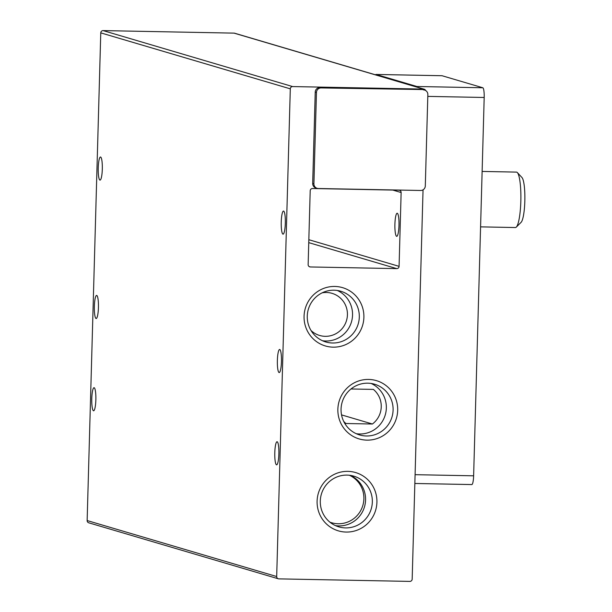 <?xml version="1.0" encoding="UTF-8"?>
<svg xmlns="http://www.w3.org/2000/svg" width="612" height="612" viewBox="0 0 612 612"><rect width="100%" height="100%" fill="white"/><g stroke="black" fill="none" stroke-linecap="round" stroke-linejoin="round"><path stroke-width="0.92" d="M281.245 222.003A11.552 2.05 91.1 0 1 283.501 211.056A11.552 2.05 91.1 0 1 285.322 223.204A11.552 2.05 91.1 0 1 283.058 234.151A11.552 2.05 91.1 0 1 281.245 222.003M277.374 360.414A11.552 2.05 91.1 0 1 279.638 349.467A11.552 2.05 91.1 0 1 281.451 361.623A11.552 2.05 91.1 0 1 279.194 372.57A11.552 2.05 91.1 0 1 277.374 360.414M274.796 452.696A11.552 2.05 91.1 0 1 277.06 441.742A11.552 2.05 91.1 0 1 278.873 453.897A11.552 2.05 91.1 0 1 276.616 464.845A11.552 2.05 91.1 0 1 274.796 452.696M98.226 167.948A11.552 2.05 91.1 0 1 100.483 157.001A11.552 2.05 91.1 0 1 102.303 169.149A11.552 2.05 91.1 0 1 100.039 180.104A11.552 2.05 91.1 0 1 98.226 167.948M94.355 306.367A11.552 2.05 91.1 0 1 96.62 295.42A11.552 2.05 91.1 0 1 98.433 307.568A11.552 2.05 91.1 0 1 96.176 318.515A11.552 2.05 91.1 0 1 94.355 306.367M91.785 398.642A11.552 2.05 91.1 0 1 94.041 387.694A11.552 2.05 91.1 0 1 95.855 399.843A11.552 2.05 91.1 0 1 93.598 410.797A11.552 2.05 91.1 0 1 91.785 398.642M304.065 316.228A30.401 29.881 -73.5 0 1 334.825 286.454A30.401 29.881 -73.5 0 1 363.888 317.383A30.401 29.881 -73.5 0 1 333.127 347.157A30.401 29.881 -73.5 0 1 304.065 316.228M359.298 317.1A26.446 25.995 106.5 0 0 340.769 291.243A26.446 25.995 106.5 0 0 307.262 316.098A26.446 25.995 106.5 0 0 325.791 341.963A26.446 25.995 106.5 0 0 359.298 317.1M317.1 501.136A30.401 29.881 -73.5 0 1 347.853 471.362A30.401 29.881 -73.5 0 1 376.916 502.291A30.401 29.881 -73.5 0 1 346.163 532.065A30.401 29.881 -73.5 0 1 317.1 501.136M372.333 502.008A26.446 25.995 106.5 0 0 353.805 476.144A26.446 25.995 106.5 0 0 320.29 501.006A26.446 25.995 106.5 0 0 338.818 526.863A26.446 25.995 106.5 0 0 372.333 502.008M337.862 409.206A30.401 29.881 -73.5 0 1 368.623 379.432A30.401 29.881 -73.5 0 1 397.685 410.361A30.401 29.881 -73.5 0 1 366.925 440.135A30.401 29.881 -73.5 0 1 337.862 409.206M393.095 410.078A26.446 25.995 106.5 0 0 374.567 384.221A26.446 25.995 106.5 0 0 341.06 409.076A26.446 25.995 106.5 0 0 359.588 434.941A26.446 25.995 106.5 0 0 393.095 410.078M398.986 225.392A11.552 2.05 -88.9 0 0 397.173 213.244A11.552 2.05 -88.9 0 0 394.908 224.191A11.552 2.05 -88.9 0 0 396.721 236.347A11.552 2.05 -88.9 0 0 398.986 225.392M322.478 340.731A26.446 25.995 106.5 0 0 352.543 315.103A26.446 25.995 106.5 0 0 337.319 290.478M335.514 525.632A26.446 25.995 106.5 0 0 365.571 500.012A26.446 25.995 106.5 0 0 350.355 475.379M356.276 433.709A26.446 25.995 106.5 0 0 386.34 408.082A26.446 25.995 106.5 0 0 371.117 383.456M322.157 292.834A21.948 21.573 -73.5 0 1 347.157 317.689A21.948 21.573 -73.5 0 1 311.026 330.511M349.406 475.256A25.413 24.985 -73.5 0 1 363.23 503.967A25.413 24.985 -73.5 0 1 338.176 523.757A25.413 24.985 -73.5 0 1 331.681 522.755A25.413 24.985 -73.5 0 1 329.891 522.151M515.159 227.503A27.724 4.927 -88.9 0 0 515.396 227.542A27.724 4.927 -88.9 0 0 516.298 227.106A27.724 4.927 -88.9 0 0 520.827 201.264A27.724 4.927 -88.9 0 0 517.347 172.569A27.724 4.927 -88.9 0 0 516.704 172.14A27.724 4.927 -88.9 0 0 516.467 172.102L482.126 171.436M516.298 227.106L521.11 222.317A22.766 4.047 -88.9 0 0 524.859 199.994A22.766 4.047 -88.9 0 0 521.975 177.541L517.347 172.569M100.766 32.864L87.141 520.552A2.31 2.272 106.5 0 0 88.763 522.809L278.299 578.784A2.31 2.272 -73.5 0 1 276.685 576.527L290.302 88.839A2.31 2.272 -73.5 0 1 292.643 86.575L103.107 30.6A2.31 2.272 106.5 0 0 100.766 32.864L290.302 88.839M423.045 189.827L412.174 579.136A2.31 2.272 -73.5 0 1 409.833 581.4L278.888 578.875A2.31 2.272 -73.5 0 1 278.299 578.784M292.643 86.575L423.588 89.1A2.31 2.272 -73.5 0 1 424.177 89.191L234.641 33.216A2.31 2.272 106.5 0 0 234.044 33.124L103.107 30.6M310.2 190.783A2.31 2.272 -73.5 0 1 312.541 188.519L398.925 190.187A2.31 2.272 -73.5 0 1 401.135 192.535L399.078 266.358A2.31 2.272 -73.5 0 1 396.737 268.622L310.353 266.954A2.31 2.272 -73.5 0 1 308.142 264.606L310.2 190.783M315.234 92.091A4.621 4.544 -73.5 0 1 319.908 87.562L422.211 89.536A4.621 4.544 -73.5 0 1 423.389 89.719L424.613 90.079A4.621 4.544 -73.5 0 1 427.849 94.6L425.302 185.956A4.621 4.544 -73.5 0 1 420.62 190.477L318.324 188.511A4.621 4.544 -73.5 0 1 313.902 183.807L312.686 183.447L315.234 92.091L316.458 92.45A4.621 4.544 -73.5 0 1 321.132 87.929L319.908 87.562M424.177 89.191A2.31 2.272 -73.5 0 1 425.631 90.522M317.146 188.328L315.922 187.968A4.621 4.544 -73.5 0 1 312.686 183.447M422.211 89.536L321.132 87.929M316.458 92.45L313.902 183.807M423.435 89.895A4.621 4.544 -73.5 0 1 424.613 90.079M441.895 75.727A9.241 1.645 91.1 0 1 441.979 75.72A9.241 1.645 91.1 0 1 442.055 75.727L482.822 87.768A9.241 1.645 91.1 0 1 484.191 97.476L473.627 475.815L415.089 474.683M471.814 484.574L414.844 483.472L471.737 484.559A9.241 1.645 -88.9 0 0 471.814 484.574A9.241 1.645 -88.9 0 0 473.627 475.815M375.569 74.832A9.241 1.645 91.1 0 1 376.051 74.442A9.241 1.645 91.1 0 1 376.128 74.457L416.894 86.499A9.241 1.645 91.1 0 1 417.43 87.202M350.982 388.98L373.389 389.408A21.948 21.573 -73.5 0 1 372.417 424.009L345.91 423.504A21.948 21.573 -73.5 0 1 343.676 421.37M372.417 424.009L341.534 414.89M87.141 520.552L276.685 576.527M423.588 89.1L234.044 33.124M308.754 242.635L396.737 268.622M310.353 266.954L309.213 266.618M392.774 190.064L401.135 192.535M399.078 266.358L308.838 239.705M427.803 96.39L484.191 97.476M482.822 87.768L416.894 86.499M376.128 74.457L442.055 75.727M480.581 226.868L515.396 227.542M376.051 74.442L441.979 75.72"/></g></svg>
